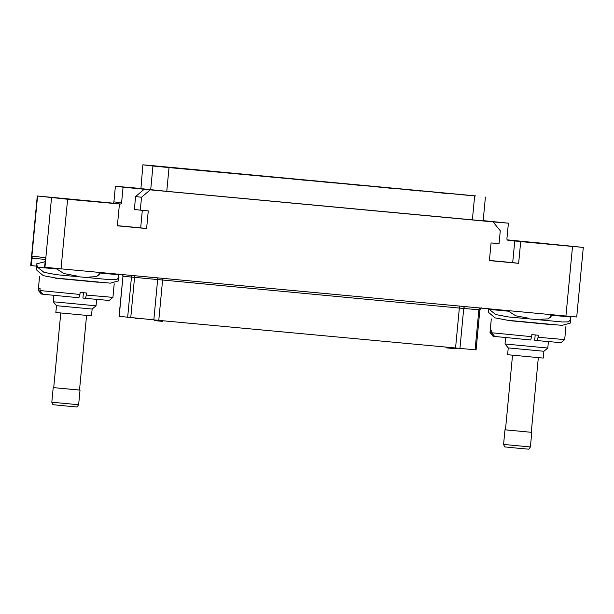 <?xml version="1.0" encoding="UTF-8"?>
<svg xmlns="http://www.w3.org/2000/svg" width="614" height="614" viewBox="0 0 614 614"><rect width="100%" height="100%" fill="white"/><g stroke="black" fill="none" stroke-linecap="round" stroke-linejoin="round"><path stroke-width="0.92" d="M140.637 188.467L115.394 186.257L113.912 201.868A1.366 1.335 96.8 0 1 112.462 203.104L37.277 195.981L67.609 199.251L61.032 268.84L565.939 316.026L572.517 246.444L583.3 247.396L507.271 239.851M36.433 266.123L30.7 265.563L37.277 195.981M115.394 186.257L123.069 187.163L121.595 202.781A1.366 1.335 -83.2 0 1 120.137 204.017L67.609 199.251M94.51 201.377L53.564 197.693L94.479 201.661M61.032 268.84L44.607 267.22L45.313 259.753A2.049 0.422 95.3 0 0 45.083 257.665L32.657 256.192A2.049 0.422 95.3 0 0 32.043 258.179L31.337 265.647M119.431 204.094L117.374 225.822L146.608 228.554L148.273 210.901L140.307 210.157L141.519 197.255L150.261 189.856L123.069 187.163M572.517 246.444L520.695 241.601L518.646 263.322L489.412 260.589L491.077 242.937L499.052 243.681L500.272 230.787L493.073 221.892L150.261 189.856M140.307 210.157L134.366 209.451L135.587 196.557L144.328 189.15M117.389 225.668L140.675 227.848L142.325 210.349M508.054 240.266L508.116 240.274A1.366 1.335 -83.2 0 1 506.918 238.792L508.392 223.174L483.18 220.626M508.392 223.174L493.073 221.892M140.921 188.613L142.878 164.813L140.921 188.613L166.77 191.345L169.019 167.584L475.888 195.966M485.405 197.102L483.157 220.856L166.77 191.345M520.695 241.601L508.116 240.274M507.678 240.151L546.237 243.881M507.563 240.089L546.268 243.597M583.3 247.396L576.723 316.977L565.939 316.026M528.524 318.213L515.699 315.788L508.546 311.206L489.266 309.402L495.713 314.545L508.215 316.908L562.432 321.974L568.503 321.859L570.69 319.549L570.36 323.071L562.094 325.366L507.916 320.308L495.061 317.868L488.69 312.526L488.153 308.758M570.061 316.402L570.276 316.977L550.996 315.174L551.126 316.41L548.256 318.858L540.842 319.257M570.69 319.549L570.276 316.977M489.266 309.402L488.905 308.573M508.546 311.206L508.277 310.638M507.256 320.439L550.021 324.484M507.264 320.316L550.029 324.361M494.646 336.418L493.088 336.257L490.01 332.542L490.456 330.555L491.852 330.716L491.661 332.757L531.678 336.672L531.87 334.63L538.509 335.252L537.296 340.601L534.694 340.294L535.201 334.945M508.254 347.9L543.897 351.269L543.252 358.085L507.609 354.715L508.254 347.9L505.023 343.993L547.795 348.038L548.402 341.622M493.28 336.295L490.264 332.588M491.661 332.757L494.677 336.457L530.657 339.979L531.678 336.672M537.296 340.601L560.973 342.673L564.688 339.603L538.317 337.293M547.795 348.038L543.897 351.262M505.476 429.838L531.778 432.348L505.468 429.861L512.521 355.245M503.58 444.429L504.716 446.908L519.244 448.343L528.815 449.187L530.396 446.961L503.58 444.429L504.961 429.808M76.765 275.993L63.948 273.568L56.787 268.986L37.508 267.182L36.648 263.828L45.129 261.671M56.787 268.986L56.519 268.41M99.169 272.716L99.368 274.189L96.498 276.638L89.084 277.037M118.187 273.928L118.525 274.757L99.238 272.954M37.508 267.182L43.955 272.324L56.457 274.688L110.673 279.754L116.744 279.639L118.939 277.328L118.525 274.757M118.939 277.328L118.602 280.851L110.336 283.154L56.158 278.088L43.302 275.648L36.932 270.313L36.318 267.343L36.648 263.828M55.498 278.219L98.263 282.263M55.506 278.096L98.278 282.141M42.888 294.198L41.33 294.037L38.252 290.322L38.697 288.334L40.094 288.496L39.902 290.537L79.92 294.451L80.112 292.41L86.758 293.031L85.538 298.381L82.936 298.074L83.443 292.724M56.496 305.68L92.138 309.049L91.494 315.865L55.851 312.495L56.496 305.68L53.272 301.773L96.037 305.818L96.644 299.402M41.522 294.075L38.505 290.368M39.902 290.537L42.919 294.236L78.899 297.759L79.92 294.451M85.538 298.381L109.215 300.453L112.93 297.383L86.566 295.073M92.138 309.049L96.037 305.818M86.566 315.466L79.513 390.074L53.203 387.587L79.513 390.059M51.822 402.208L52.957 404.687L67.486 406.123L77.057 406.967L78.638 404.741L51.822 402.208L53.203 387.587M480.087 307.998A2.049 1.742 -85.1 0 0 478.874 309.763L479.872 309.84L476.088 349.896L158.78 320.378L119.055 316.31L122.984 276.277A2.049 2.003 -83.2 0 0 122.332 274.565M461.114 194.684L466.962 195.152M150.691 189.772L152.94 166.01L169.019 167.584M152.94 166.01L143.162 164.851M470.209 195.375L152.402 165.65M149.662 165.396L142.878 164.813M429.455 191.729L414.726 190.271L429.455 191.729M400.558 189.028L385.822 187.569L400.558 189.028M371.662 186.326L356.926 184.868L371.662 186.326M342.758 183.624L328.029 182.174L342.758 183.624M313.861 180.923L299.125 179.472L313.861 180.923M284.957 178.221L270.229 176.771L284.957 178.221M256.061 175.52L241.325 174.069L256.061 175.52M227.165 172.818L212.429 171.367L227.165 172.818M198.261 170.116L183.532 168.666L198.261 170.116M164.744 166.985L173.616 167.814M449.456 193.74L434.727 192.282L449.456 193.74M420.559 191.038L405.823 189.58L420.559 191.038M391.663 188.337L376.927 186.879L391.663 188.337M362.759 185.635L348.031 184.177L362.759 185.635M333.862 182.934L319.126 181.483L333.862 182.934M304.958 180.232L290.23 178.781L304.958 180.232M276.062 177.53L261.334 176.08L276.062 177.53M247.166 174.829L232.43 173.378L247.166 174.829M218.262 172.127L203.533 170.677L218.262 172.127M189.365 169.426L174.629 167.975L189.365 169.426M167.76 167.369L173.608 167.914L168.835 167.292M461.106 194.745L462.089 194.838M462.096 194.738L467.062 195.206M149.67 165.366L152.686 165.68M470.217 195.321L473.233 195.636M473.225 195.743L475.896 195.889M467.054 195.306L469.718 195.452M166.962 167.292L167.775 167.231M165.573 167.131L166.977 167.154M165.028 167.085L165.588 166.993M168.819 167.468L173.616 167.775M136.753 318.236L136.707 318.704L135.034 318.505L135.072 318.075M137.551 318.313L137.505 318.781L136.707 318.704M456.432 348.192L455.695 348.499M457.223 348.268L456.394 348.583M161.82 320.661L161.758 321.291L160.699 321.168M162.618 320.738L162.556 321.368L161.758 321.291M160.761 320.562L160.699 321.191L155.918 320.746L155.795 320.094M154.682 319.986L154.621 320.592L154.69 319.986M154.759 319.994L154.628 320.592M155.035 320.024L154.705 320.6M155.411 320.055L154.981 320.631M155.741 320.708L155.35 320.669M155.971 320.109L155.918 320.746M455.726 348.13L455.672 348.76L450.883 348.315L449.594 348.161L449.648 347.562M449.663 347.562L449.601 348.161M449.732 347.57L449.671 348.169M450.008 347.593L449.947 348.199M450.377 347.631L450.323 348.238M450.768 347.662L450.707 348.291M450.945 347.678L450.883 348.315M448.289 347.432L448.228 348.069L446.555 347.869L446.608 347.278M449.087 347.509L449.026 348.138L448.228 348.069M518.646 263.322L512.705 262.615L514.762 240.895M489.427 260.443L512.705 262.615M141.519 197.255L135.587 196.557M146.608 228.554L140.675 227.848M30.992 265.609L37.569 196.019M112.462 203.104L120.137 204.017M51.53 197.677L44.952 267.267M113.912 201.868L121.595 202.781M45.336 259.423L32.043 258.179M459.855 306.11A2.049 0.422 -84.7 0 0 459.341 308.059L122.984 276.277L119.2 316.333M163.078 278.372A2.049 0.422 -84.7 0 0 162.564 280.322L158.78 320.378M465.228 306.609A2.049 1.742 -85.1 0 0 463.724 308.458L459.341 308.059L455.55 348.115M475.082 349.819L478.874 309.763L463.724 308.458L459.94 348.514M130.46 275.325A2.049 2.003 -83.2 0 1 131.442 277.282L127.658 317.338M134.059 275.663A2.049 1.067 -84.4 0 1 134.535 277.597L130.751 317.653M156.992 277.804A2.049 1.067 -84.4 0 1 157.614 279.854L153.83 319.902M474.622 196.15L472.373 219.904M562.094 325.366L507.916 320.308M550.674 317.561L550.95 314.621M490.01 332.542L491.3 318.965M505.023 343.993L505.629 337.577M564.688 339.603L565.97 326.026M531.271 432.294L538.324 357.686M530.396 446.961L531.778 432.348M110.336 283.154L56.158 278.088M98.915 275.341L99.199 272.401M38.252 290.322L39.542 276.745M53.272 301.773L53.879 295.357M112.93 297.383L114.212 283.806M53.717 387.641L60.771 313.025M78.638 404.741L80.02 390.128M479.872 309.84C481.1 308.113 481.798 307.491 481.959 307.99M122.178 274.55L122.838 276.262"/></g></svg>
